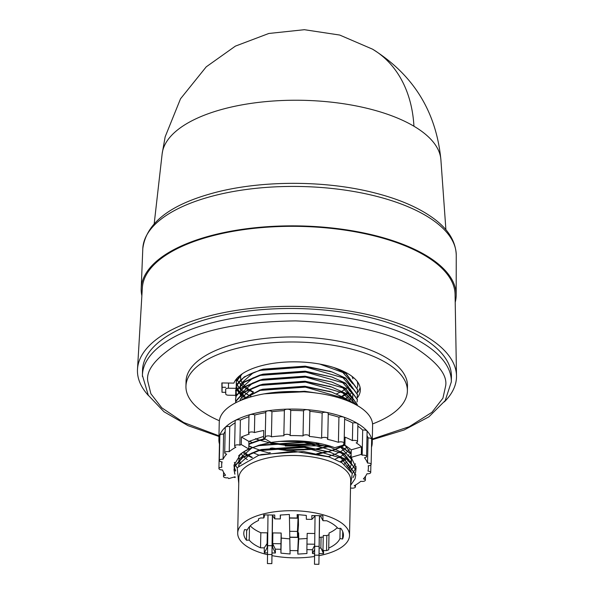 <?xml version="1.0" encoding="UTF-8"?>
<svg xmlns="http://www.w3.org/2000/svg" width="594" height="594" viewBox="0 0 594 594"><rect width="100%" height="100%" fill="white"/><g stroke="black" fill="none" stroke-linecap="round" stroke-linejoin="round"><path stroke-width="0.89" d="M413.936 126.225A139.998 101.715 -59.4 0 0 372.527 49.168L339.716 35.053L304.366 29.7L268.822 33.472L235.387 46.124L206.244 66.832L180.517 98.797L165.154 136.835L162.147 153.831A139.508 58.747 1.2 0 1 218.971 110.239A139.508 58.747 1.2 0 1 413.936 126.225A139.508 58.747 1.2 0 1 440.889 159.667L445.908 229.774M141.869 295.76A157.536 66.342 1.2 0 1 141.201 288.424A157.536 66.342 1.2 0 1 205.524 237.154A157.536 66.342 1.2 0 1 369.913 234.311A157.536 66.342 1.2 0 1 456.185 295.025A157.536 66.342 1.2 0 1 455.212 302.324M148.574 395.701A159.556 67.196 1.2 0 1 137.496 369.171L142.33 287.919A156.422 65.875 1.2 0 1 206.177 237.541A156.422 65.875 1.2 0 1 368.852 234.585A156.422 65.875 1.2 0 1 455.071 294.468L456.504 375.853A159.556 67.196 1.2 0 1 444.327 401.9M137.496 369.171A159.556 67.196 1.2 0 1 202.621 317.79A159.556 67.196 1.2 0 1 368.547 314.775A159.556 67.196 1.2 0 1 456.504 375.853M142.419 376.44A154.485 65.058 1.2 0 1 142.419 375.393L142.523 370.366A154.485 65.058 1.2 0 1 205.621 319.565A154.485 65.058 1.2 0 1 367.389 316.906A154.485 65.058 1.2 0 1 451.433 376.841L451.329 381.86A154.485 65.058 1.2 0 0 451.329 380.806A154.485 65.058 1.2 0 0 366.171 321.666A154.485 65.058 1.2 0 0 205.509 324.584A154.485 65.058 1.2 0 0 142.419 375.393L148.285 395.255L163.996 411.761L188.031 425.66L218.956 436.486M219.364 420.73A110.744 46.636 1.2 0 1 185.944 386.352L186.048 381.326A110.744 46.636 1.2 0 1 231.274 344.906A110.744 46.636 1.2 0 1 347.245 342.998A110.744 46.636 1.2 0 1 407.484 385.966L407.38 390.986A110.744 46.636 1.2 0 1 372.549 423.945M185.944 386.352A110.744 46.636 1.2 0 1 231.17 349.933A110.744 46.636 1.2 0 1 347.141 348.025A110.744 46.636 1.2 0 1 407.38 390.986M357.306 397.876A63.677 26.819 -178.8 0 0 360.328 389.998A63.677 26.819 -178.8 0 0 325.683 365.295A63.677 26.819 -178.8 0 0 259.006 366.394A63.677 26.819 -178.8 0 0 233.888 383.115L221.844 382.944L222.008 392.278L225.727 392.33M357.41 392.857A63.677 26.819 -178.8 0 0 360.098 387.488M219.446 443.993A76.693 32.299 1.2 0 1 218.882 439.783A76.693 32.299 1.2 0 1 250.208 414.56A76.693 32.299 1.2 0 1 330.509 413.246A76.693 32.299 1.2 0 1 372.23 442.998A76.693 32.299 1.2 0 1 371.495 447.178M218.882 439.783L219.253 422.208A76.693 32.299 1.2 0 1 250.571 396.992A76.693 32.299 1.2 0 1 330.88 395.671A76.693 32.299 1.2 0 1 372.601 425.423L372.23 442.998M235.09 476.752L228.757 478.601A73.366 30.895 1.2 0 1 227.888 477.784A3.185 1.344 1.2 0 1 223.485 476.455A3.185 1.344 1.2 0 1 224.784 475.408A3.185 1.344 1.2 0 1 225.579 475.245A73.366 30.895 1.2 0 1 222.527 469.951A3.185 1.344 1.2 0 1 218.934 468.547A3.185 1.344 1.2 0 1 220.233 467.493A3.185 1.344 1.2 0 1 221.837 467.27A73.366 30.895 1.2 0 1 221.681 464.961A73.366 30.895 1.2 0 1 222.111 461.872A3.185 1.344 1.2 0 1 219.342 460.484A3.185 1.344 1.2 0 1 220.649 459.437A3.185 1.344 1.2 0 1 223.077 459.244A73.366 30.895 1.2 0 1 226.663 454.12A3.185 1.344 1.2 0 1 224.703 452.836A3.185 1.344 1.2 0 1 226.002 451.789A3.185 1.344 1.2 0 1 229.225 451.707A73.366 30.895 1.2 0 1 235.877 447.2A3.185 1.344 1.2 0 1 234.63 446.109A3.185 1.344 1.2 0 1 235.929 445.062A3.185 1.344 1.2 0 1 239.857 445.181L240.384 420.077A3.185 1.344 -178.8 0 0 236.457 419.951A3.185 1.344 -178.8 0 0 235.157 420.998L234.63 446.109M239.857 445.181A73.366 30.895 1.2 0 1 241.261 444.55L241.424 437.013A73.366 30.895 1.2 0 1 249.28 434.073A3.185 1.344 1.2 0 1 248.619 433.234A3.185 1.344 1.2 0 1 249.918 432.187A3.185 1.344 1.2 0 1 254.41 432.573L254.774 414.998A3.185 1.344 -178.8 0 0 250.289 414.612A3.185 1.344 -178.8 0 0 248.99 415.659L248.619 433.234M254.41 432.573A73.366 30.895 1.2 0 1 263.743 430.502L263.58 438.038A73.366 30.895 -178.8 0 1 265.488 437.704A3.185 1.344 1.2 0 1 265.251 437.169A3.185 1.344 1.2 0 1 266.55 436.122A3.185 1.344 1.2 0 1 271.421 436.828L271.948 411.724A3.185 1.344 -178.8 0 0 267.077 411.018A3.185 1.344 -178.8 0 0 265.77 412.065L265.251 437.169M271.421 436.828A73.366 30.895 1.2 0 1 283.873 435.758A3.185 1.344 1.2 0 1 283.85 435.573A3.185 1.344 1.2 0 1 285.15 434.526A3.185 1.344 1.2 0 1 288.342 434.444A3.185 1.344 1.2 0 1 290.199 435.58L290.726 410.469A3.185 1.344 -178.8 0 0 288.87 409.333A3.185 1.344 -178.8 0 0 285.669 409.422A3.185 1.344 -178.8 0 0 284.37 410.469L283.85 435.573M290.199 435.58A73.366 30.895 1.2 0 1 303.022 435.914A3.185 1.344 1.2 0 1 304.291 435.031A3.185 1.344 1.2 0 1 307.625 434.979A3.185 1.344 1.2 0 1 309.355 436.211A3.185 1.344 1.2 0 1 309.311 436.434A73.366 30.895 1.2 0 1 321.621 438.157A3.185 1.344 1.2 0 1 322.676 437.6A3.185 1.344 1.2 0 1 326.009 437.548A3.185 1.344 1.2 0 1 327.747 438.78A3.185 1.344 1.2 0 1 327.442 439.33A73.366 30.895 1.2 0 1 338.409 442.322A3.185 1.344 1.2 0 1 339.048 442.07A3.185 1.344 1.2 0 1 342.382 442.018A3.185 1.344 1.2 0 1 344.119 443.25A3.185 1.344 1.2 0 1 343.369 444.089A73.366 30.895 1.2 0 1 344.928 444.706L345.084 437.177A73.366 30.895 1.2 0 1 352.398 440.607A3.185 1.344 1.2 0 1 352.45 440.592A3.185 1.344 1.2 0 1 355.784 440.54A3.185 1.344 1.2 0 1 357.521 441.773A3.185 1.344 1.2 0 1 356.222 442.82A3.185 1.344 1.2 0 1 356.162 442.834A73.366 30.895 1.2 0 1 361.464 446.859L361.301 454.388L351.158 457.35L356.081 467.775L355.88 469.624M309.838 411.323A3.185 1.344 -178.8 0 0 309.882 411.107A3.185 1.344 -178.8 0 0 308.152 409.867A3.185 1.344 -178.8 0 0 304.819 409.927A3.185 1.344 -178.8 0 0 303.541 410.81A73.366 30.895 -178.8 0 0 290.726 410.469M303.022 435.914L303.541 410.81M327.747 438.78L328.267 413.676A3.185 1.344 -178.8 0 0 326.537 412.444A3.185 1.344 -178.8 0 0 323.203 412.496A3.185 1.344 -178.8 0 0 322.148 413.045A73.366 30.895 -178.8 0 0 309.882 411.33M321.621 438.157L322.148 413.045M344.119 443.25L344.646 418.146A3.185 1.344 -178.8 0 0 342.909 416.906A3.185 1.344 -178.8 0 0 339.575 416.966A3.185 1.344 -178.8 0 0 338.936 417.218A73.366 30.895 -178.8 0 0 328.259 414.293M338.409 442.322L338.936 417.218M357.521 441.773L357.885 424.198A3.185 1.344 -178.8 0 0 356.155 422.965A3.185 1.344 -178.8 0 0 352.821 423.017A3.185 1.344 -178.8 0 0 352.769 423.032A73.366 30.895 -178.8 0 0 344.617 419.26M352.398 440.607L352.769 423.032M235.283 477.509A3.185 1.344 1.2 0 1 233.791 477.131M219.713 442.931A3.185 1.344 -178.8 0 0 219.461 443.436L218.934 468.547M225.148 431.511A73.366 30.895 -178.8 0 0 223.604 434.132A3.185 1.344 -178.8 0 0 221.168 434.333A3.185 1.344 -178.8 0 0 219.869 435.38L219.342 460.484M235.12 422.839A73.366 30.895 -178.8 0 0 229.752 426.603A3.185 1.344 -178.8 0 0 226.529 426.678A3.185 1.344 -178.8 0 0 225.223 427.725L224.703 452.836M267.263 554.603A55.925 23.552 1.2 0 1 237.697 533.108L238.855 477.88A55.925 23.552 1.2 0 1 261.694 459.489A55.925 23.552 1.2 0 1 339.857 465.896A55.925 23.552 1.2 0 1 350.683 480.219L349.524 535.454A55.925 23.552 1.2 0 1 326.685 553.846A55.925 23.552 1.2 0 1 319.193 555.665M238.743 483.382L237.192 467.723L258.717 455.286L293.726 451.217L328.935 456.89L342.062 462.837L352.249 473.544L350.586 484.875M238.795 480.88L238.298 478.096L238.781 481.281M237.697 533.108A55.925 23.552 1.2 0 1 260.536 514.716A55.925 23.552 1.2 0 1 319.104 513.758A55.925 23.552 1.2 0 1 349.524 535.454M357.462 394.468L345.686 378.14L331.979 371.948L305.843 366.647L260.588 369.906L244.238 376.9L236.427 385.654L236.226 386.627C238.729 379.707 246.844 374.272 260.58 370.314L305.836 367.055L345.678 378.549L357.462 394.668L357.18 396.97M357.358 399.487L345.582 383.16L331.875 376.967L305.739 371.666L259.556 375.193L244.134 381.927L236.323 390.674L235.618 394.423M235.825 396.941L235.618 394.631L236.315 391.082L244.431 382.128L260.476 375.341L305.732 372.074L345.574 383.568L357.35 399.688L357.076 401.99M357.254 404.507L345.478 388.186L331.764 381.987L305.635 376.685L259.444 380.212L244.023 386.946L236.219 395.693L235.521 399.242L235.773 401.759M235.721 401.96L235.506 399.651L236.212 396.101L244.327 387.147L260.372 380.36L305.628 377.093L345.463 388.595L357.246 404.714L357.209 405.457M356.437 405.019L345.366 393.206L331.66 387.013L305.531 381.704L259.34 385.231L243.919 391.966L236.115 400.712L235.536 402.873M235.61 402.836L236.108 401.121L244.223 392.174L260.261 385.38L305.524 382.113L345.359 393.614L356.229 404.908M350.564 402.093L345.263 398.225L331.556 392.033L305.427 386.731L260.165 389.991L238.758 401.306M239.382 401.024L260.157 390.399L305.42 387.139L345.255 398.633L349.554 401.655M310.966 392.404L305.323 391.75L266.52 393.48M235.825 401.96L236.011 402.628M270.448 442.523L271.265 442.686M272.52 442.916L286.768 444.654L314.879 443.8M316.164 443.621L318.785 443.213M319.884 443.436L317.352 443.852M316.149 444.03L286.754 445.062L271.258 443.094M269.364 442.716L260.083 440.347M258.123 439.723L255.427 438.766M357.566 389.441L345.79 373.121L333.85 367.538M319.854 364.092L345.782 373.529L357.566 389.649L357.284 391.951M236.776 394.446L236.197 393.325L236.16 395.329L235.662 395.322M236.056 387.251L236.984 389.219M237.088 389.426L238.543 391.765M238.699 391.973L240.83 394.319M241.053 394.535L243.948 396.903M244.238 397.111L246.161 398.388M245.73 398.529L244.765 397.891M243.644 397.096L240.822 394.735M240.607 394.52L238.536 392.174M238.38 391.966L236.976 389.634M236.88 389.426L236.308 388.305L236.249 390.874M355.88 469.78L344.104 453.46L330.398 447.267L304.269 441.958L259.014 445.225L248.797 449.005L241.261 444.55M248.797 449.005A60.907 25.653 1.2 0 0 238.61 455.873C243.095 451.574 249.896 448.158 258.999 445.634L304.262 442.367L344.097 453.868L355.88 469.988L355.598 472.289M355.554 472.49L353.051 477.665M355.776 474.806L344 458.479L330.294 452.286L304.165 446.985L257.974 450.504L242.552 457.239L234.749 465.993L234.043 469.535L234.875 473.856M234.853 474.242L234.036 469.951L234.741 466.401L242.857 457.447L258.895 450.653L304.158 447.393L343.993 458.887L355.776 475.007L355.071 478.779L350.571 485.38M264.887 438.81L258.182 440.466L248.901 443.837L248.893 444.245L259.11 440.614L265.399 439.115M339.501 446.287L344.201 448.849L351.099 454.247L344.216 448.433L340.035 446.131M239.835 375.594L236.33 381.608L242.248 373.804M222.008 392.278L222.111 387.258L225.72 387.31M222.037 382.952L222.111 387.258M236.308 388.053L236.345 386.293L237.362 388.558M237.481 388.758L239.107 391.104M239.278 391.312L241.58 393.688M241.81 393.904L244.877 396.302M236.338 381.192L236.145 379.291M357.469 387.436L357.811 384.927L357.395 381.667M235.625 395.322L228.549 395.225A2.77 1.166 1.2 0 1 225.757 394.015L225.675 389.352A2.77 1.166 1.2 0 1 225.675 389.33A2.77 1.166 1.2 0 1 228.423 388.224L236.033 388.328L235.669 393.406M236.16 395.329L235.699 393.54M236.226 386.627L236.033 388.328M236.33 381.608L236.234 386.219M235.944 392.248L236.204 393.072L236.241 391.283M248.968 416.721A73.366 30.895 -178.8 0 0 240.384 420.077M265.763 412.637A73.366 30.895 -178.8 0 0 254.774 414.998M284.37 410.654A73.366 30.895 -178.8 0 0 271.948 411.724M361.301 454.388A73.366 30.895 -178.8 0 1 362.177 455.204A3.185 1.344 1.2 0 1 366.572 456.534L367.099 431.43A3.185 1.344 -178.8 0 0 362.696 430.101A73.366 30.895 -178.8 0 0 357.848 426.143M366.572 456.534A3.185 1.344 1.2 0 1 364.486 457.744A73.366 30.895 1.2 0 1 367.53 463.045A3.185 1.344 1.2 0 1 371.131 464.449L371.658 439.345A3.185 1.344 -178.8 0 0 368.057 437.941A73.366 30.895 -178.8 0 0 367.01 435.64M362.177 455.204L362.696 430.101M367.53 463.045L368.057 437.941M371.131 464.449A3.185 1.344 1.2 0 1 368.228 465.726A73.366 30.895 1.2 0 1 368.384 468.035A73.366 30.895 1.2 0 1 367.946 471.116A3.185 1.344 1.2 0 1 370.715 472.505A3.185 1.344 1.2 0 1 366.981 473.752A73.366 30.895 1.2 0 1 363.394 478.875A3.185 1.344 1.2 0 1 365.362 480.16A3.185 1.344 1.2 0 1 360.833 481.289A73.366 30.895 1.2 0 1 354.187 485.788A3.185 1.344 1.2 0 1 355.435 486.887A3.185 1.344 1.2 0 1 353.757 488.023A3.185 1.344 1.2 0 1 350.519 487.919M223.077 459.244L223.604 434.132M229.225 451.707L229.752 426.603M238.61 455.873L240.964 453.623L233.984 465.221L234.236 467.782M234.274 467.961L235.447 471.072M248.901 443.837L248.864 441.416L241.424 437.013M248.864 441.416L263.617 436.404M344.928 444.706L334.786 447.661C315.384 440.852 294.127 439.107 271.02 442.433L259.437 445.106M263.58 438.038L271.02 442.433M343.451 444.045L351.321 449.814L351.113 453.831M361.464 446.859L351.321 449.814M248.797 448.856L248.893 444.245M351.099 454.247L351.158 457.35M314.345 556.519A55.925 23.552 1.2 0 1 272.126 555.657M319.238 553.615L323.559 553.675L323.507 550.564L326.529 550.608A49.837 20.983 1.2 0 0 328.749 549.769L328.72 548.084A47.067 19.817 -178.8 0 0 339.931 538.58L342.575 539.018A49.837 20.983 -178.8 0 0 343.436 535.328A49.837 20.983 -178.8 0 0 340.763 528.311L338.008 528.474A47.067 19.817 -178.8 0 0 326.7 520.752L322.988 520.7L322.898 515.726L311.828 515.562L311.895 519.379L306.356 519.304L306.289 515.406L297.141 514.575L297.2 518.005L289.449 517.894L289.389 514.463L280.271 515.043L280.338 518.933L274.799 518.859L274.732 515.043L263.662 514.887L263.714 517.998L264.62 514.901M272.186 552.955L275.393 552.999L272.661 547.356L272.854 532.915L281.162 533.033L281.252 538.09L289.813 538.892L290.08 553.987L290.021 550.556L297.772 550.668L297.832 554.098L306.957 553.519L306.883 549.628L312.422 549.71L312.489 553.519L314.337 553.549M290.08 553.987L280.932 553.155L281.252 538.09M275.393 552.999L275.334 549.183L280.865 549.264L280.932 553.155M263.714 517.998L260.699 517.953L258.472 518.792L258.501 520.478A47.067 19.817 -178.8 0 0 247.29 529.982L244.654 529.544A49.837 20.983 -178.8 0 0 243.785 533.241A49.837 20.983 -178.8 0 0 246.458 540.25L249.213 540.087A47.067 19.817 -178.8 0 0 260.521 547.809L264.241 547.861L264.323 552.843L267.278 552.88M328.72 548.084L329.039 533.026A47.067 19.817 -178.8 0 0 337.295 527.658M340.147 528.348L339.931 538.58M323.507 550.564L322.973 549.688L323.27 535.491L326.841 535.543A49.837 20.983 -178.8 0 0 329.002 534.734M323.233 537.132L321.079 537.102L320.857 547.861L323.002 551.388L322.973 549.688M320.857 547.861L323.559 553.675M312.489 553.519L314.367 549.896M319.357 548.017L320.819 548.039M314.404 545.879L312.422 549.71M306.883 549.628L306.957 544.111L314.441 544.223M281.162 533.033L280.94 543.748L272.631 543.629L275.334 549.183M280.94 543.748L280.865 549.264M264.323 552.843L267.33 547.282M272.698 547.445L272.297 547.438L272.698 547.445M264.241 547.861L267.1 543.547L267.203 547.282M250.245 525.839A47.067 19.817 -178.8 0 0 260.84 532.744L260.521 547.809M249.213 540.087L249.495 526.618M246.681 529.885L246.458 540.25M258.501 520.478L258.538 518.77M274.799 518.859L272.134 515.005M280.338 518.933L280.465 515.02M314.761 515.607L314.775 516.238L311.895 519.379M322.988 520.7L320.3 515.689M342.575 539.018L342.731 531.6M272.564 516.141L271.852 563.632L267.419 563.572L267.983 514.946M289.575 524.873L289.389 514.463L289.686 531.318L297.438 531.422L297.535 537.258L298.485 524.999L298.299 514.634M319.602 515.674L318.904 564.3L314.478 564.241L315.043 515.614M314.664 533.509L307.18 533.397L306.957 544.111M321.079 537.347L319.579 537.325M260.84 532.744L267.322 532.833L267.53 536.59M289.813 538.892L289.709 532.684L289.79 537.318L298.344 537.436L297.772 550.668M297.928 532.803L298.619 532.811L298.73 539.018L307.269 538.461M267.1 543.547L267.322 532.833M272.394 515.934L271.852 563.632M297.535 537.258L289.79 537.147L289.686 531.318M298.218 514.634L297.438 531.422M298.01 518.198L289.456 518.072M319.468 515.674L318.904 564.3M297.832 554.098L298.73 539.018M298.619 532.811L298.344 537.436M290.021 550.556L289.79 537.318M297.2 518.005L297.505 514.59M326.529 550.608L326.841 535.543M267.166 547.349L267.389 536.59M271.696 554.536L267.263 554.477M271.77 545.715L267.345 545.648M318.748 555.204L314.323 555.138M318.829 546.376L314.397 546.317M314.783 515.607L314.775 516.238M264.285 517.136L264.33 515.34M234.392 462.481L235.239 464.857M235.343 465.057L237.125 467.827M355.761 467.597L356.014 466.342M233.991 465.028L234.288 467.523M234.333 467.701L235.573 470.715M328.252 456.66L303.437 451.522L261.457 454.499L259.63 455.026M351.433 471.799L340.503 457.209L337.221 455.368M328.957 451.848L303.541 446.495L261.56 449.48L259.333 450.126M251.596 453.059L239.144 464.04L238.625 465.963M350.831 470.804L351.188 469.683M351.173 464.166L340.607 452.19L337.325 450.349M329.061 446.829L303.645 441.476L278.556 441.446M251.7 448.039L239.256 459.021L238.907 460.098M238.788 460.617L239.078 465.488M349.346 468.829L351.284 464.701M351.366 464.367L351.41 459.704M351.277 459.147L340.711 447.163L339.315 446.346M264.694 438.691L259.541 440.087M251.804 443.02L248.797 444.564M238.892 455.591L239.04 459.979M239.13 460.298L240.882 463.832M347.134 466.572L348.871 464.605M349.985 462.971L351.388 459.682M351.47 459.348L351.7 457.907M351.24 453.616L344.609 444.795M344.126 464.196L346.725 462.05M347.728 461.048L348.982 459.585M350.089 457.952L351.195 455.613M241.067 453.757L243.533 456.608M244.394 457.395L247.371 459.659M340.184 461.738L343.807 459.481M344.631 458.872L346.829 457.031M347.839 456.021L349.086 454.566M350.193 452.932L350.66 452.086M243.896 451.834L247.319 454.529M247.965 454.959L252.346 457.432M335.046 459.221L340.184 456.771M340.577 456.556L343.911 454.455M344.735 453.853L346.933 452.004M347.943 451.002L349.19 449.547M252.821 452.598L259.058 455.19M328.192 456.638L334.793 454.343M335.298 454.135L340.288 451.752M340.681 451.537L344.015 449.435M344.847 448.826L347.037 446.985M260.514 450.631L268.904 452.97M318.221 453.987L327.569 451.834M328.259 451.633L334.897 449.324M335.402 449.116L340.184 446.844M340.785 446.51L342.738 445.344M270.329 448.24L287.273 450.571L316.899 449.213M318.005 449.027L327.673 446.814M328.363 446.606L330.145 446.064M255.665 438.684L259.37 440.124M270.433 443.213L287.377 445.545L317.003 444.193M318.109 444L318.778 443.881M317.887 393.243L304.7 391.268L264.092 393.881M346.525 400.415L338.483 395.114M330.219 391.594L304.804 386.241L262.823 389.226L260.595 389.872M252.858 392.805L243.146 399.472M352.086 402.791L341.869 391.936L338.587 390.095M330.323 386.575L304.908 381.222L262.927 384.207L260.699 384.853M252.962 387.785L240.518 398.767L240.169 399.851M352.806 403.133L352.673 399.45M352.539 398.893L341.973 386.909L338.691 385.075M331.764 381.987L305.019 376.202L263.031 379.187L260.803 379.833M253.066 382.766L240.622 393.748L240.273 394.824M351.396 402.472L351.715 401.878M352.732 399.094L352.777 394.431M352.643 393.867L342.077 381.89L338.795 380.049M331.875 376.967L305.123 371.183L263.135 374.161L259.556 375.193M253.17 377.747L240.726 388.721L240.384 389.805M240.496 395.025L242.048 398.255M348.99 400.794L351.195 397.965M351.351 397.698L351.819 396.851M352.754 388.847L342.181 376.871L338.907 375.029M330.643 371.51L305.227 366.156L263.239 369.141L261.011 369.787M253.282 372.72L240.83 383.702L240.488 384.786M240.37 385.298L240.511 389.686M241.439 392.033L242.152 393.235M243.146 394.579L244.795 396.354M245.656 397.141L246.881 398.143M344.461 399.643L345.069 399.227M345.894 398.619L348.091 396.777M349.101 395.767L351.299 392.946M351.455 392.679L351.923 391.832M352.858 383.828L342.285 371.851L339.011 370.01M338.914 397.809L341.231 396.636M341.84 396.302L345.173 394.201M345.998 393.599L348.195 391.75M349.205 390.748L350.453 389.293M351.566 387.659L352.027 386.813M352.962 378.809L352.071 376.41M240.577 375.252L240.719 379.64M240.815 379.96L242.359 383.189M242.538 383.457L245.01 386.315M245.871 387.095L248.686 389.256M249.035 389.486L253.616 392.114M336.56 393.881L341.55 391.498M341.944 391.283L345.277 389.181M346.109 388.58L348.299 386.731M349.309 385.729L350.557 384.266M351.67 382.633L352.131 381.794M357.447 387.258L357.818 384.749M236.16 382.484L236.924 384.518M237.021 384.719L238.439 387.006M238.588 387.214L240.667 389.538M242.174 390.889L243.718 392.099M244.008 392.307L247.75 394.691M248.537 395.121L251.656 396.681M236.664 378.66L237.028 379.499M237.125 379.7L238.543 381.987M238.699 382.194L240.778 384.518M240.993 384.726L243.822 387.08M244.112 387.288L247.854 389.664M248.233 389.879L253.163 392.285M236.056 387.503L236.308 388.305M235.595 390.451L235.87 392.203M235.915 392.382L236.197 393.325M348.27 467.664L349.94 466.335M340.845 462.11L344.631 460.135M345.649 459.533L347.824 458.108M349.153 457.105L351.203 455.338M243.585 453.148L246.488 454.945M247.275 455.375L251.901 457.61M248.767 446.005L252.005 447.52M269.179 452.754L269.624 452.843M317.486 453.831L327.472 451.804M330.487 450.987L335.239 449.465M335.781 449.272L340.793 447.215M341.498 446.888L344.951 445.077M249.317 441.208L252.108 442.493M271.183 448.106L286.627 450.066L316.015 449.049M317.218 448.871L327.576 446.785M328.311 446.591L329.195 446.361M350.586 470.441L353.378 467.367M353.519 467.166L354.878 464.939M354.974 464.746L355.412 463.743M248.767 445.752L252.316 447.401M252.829 447.616L259.578 450.044M269.839 452.635L270.322 452.732M316.78 453.69L327.019 451.67M271.948 448.002L286.635 449.821L315.243 448.908M316.498 448.73L327.123 446.651M327.873 446.458L329.781 445.946M234.422 462.355L235.306 464.731M352.279 473.618L354.774 469.965M354.87 469.765L355.687 467.627M355.739 467.456L355.999 466.223M233.999 464.902L234.318 467.381M234.37 467.56L235.632 470.567M235.61 390.325L235.9 392.062M236.167 382.232L236.991 384.392M237.088 384.593L238.536 386.88M238.691 387.088L240.808 389.419M242.293 390.733L243.904 391.981M244.193 392.189L247.988 394.565M339.204 397.898L341.609 396.859M342.3 396.54L345.819 394.72M346.822 394.134L349.057 392.679M350.371 391.706L351.425 390.845M456.251 255.257C455.821 241.342 448.128 228.965 433.175 218.124C418.235 207.306 398.336 198.804 373.492 192.605C322.371 179.64 255.569 180.331 208.524 194.379C167.783 206.259 145.872 224.361 142.798 248.693A156.764 66.016 1.2 0 1 206.809 197.668A156.764 66.016 1.2 0 1 370.404 194.839A156.764 66.016 1.2 0 1 456.251 255.257L456.185 295.025M218.971 435.803L183.687 422.52L161.731 407.774L150.891 393.763L147.847 381.541C145.671 370.604 155.383 358.197 176.975 344.312C202.569 329.447 242.137 321.644 295.671 320.894C349.265 323.151 389.122 332.083 415.243 347.676C437.34 362.184 447.482 374.873 445.686 385.751L442.916 398.21L431.949 412.303L409.177 426.737L372.312 439.018M328.304 445.507L325.289 445.715M324.042 445.79L285.298 445.997M228.534 383.041L228.423 388.224M223.485 476.455L223.574 472.252M357.469 394.26L357.462 394.668M357.365 399.279L357.35 399.688M357.254 404.306L357.246 404.714M235.625 394.223L235.618 394.631M235.521 399.242L235.506 399.651M357.573 389.241L357.566 389.649M355.888 469.579L355.88 469.988M355.784 474.599L355.776 475.007M234.043 469.535L234.036 469.943M372.527 49.168C413.402 74.837 436.189 111.672 440.889 159.667M162.147 153.831L154.202 223.671M142.798 248.693L141.201 288.424M372.297 439.701L404.098 429.997L428.905 416.832L445.188 400.631L451.329 381.86M309.355 436.211L309.882 411.107M368.384 468.035L368.429 465.718M370.715 472.505L370.879 464.961M365.362 480.16L365.444 476.373M355.435 486.887L355.472 485.046M221.681 464.961L221.748 461.835M258.182 440.466L260.818 439.709M331.556 392.033L328.957 391.164M259.236 390.258L261.872 389.493M331.66 387.013L329.061 386.145M259.34 385.231L261.976 384.474M259.444 380.212L262.08 379.455M331.979 371.948L329.38 371.079M259.66 370.173L262.288 369.409M327.591 456.437L328.935 456.89M260.499 454.766L258.717 455.286M327.695 451.418L330.294 452.286M260.61 449.747L257.974 450.504M327.799 446.398L330.398 447.267M260.714 444.728L258.078 445.485"/></g></svg>
